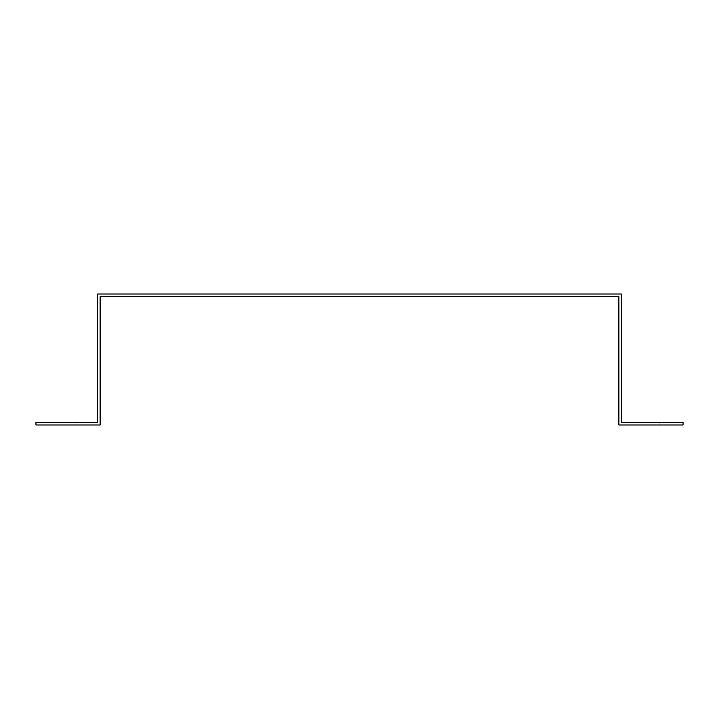 <?xml version="1.0" encoding="UTF-8"?>
<svg xmlns="http://www.w3.org/2000/svg" width="719" height="719" viewBox="0 0 719 719"><rect width="100%" height="100%" fill="white"/><g stroke="black" fill="none" stroke-linecap="round" stroke-linejoin="round"><path stroke-width="0.54" stroke-dasharray="3.6 2.7" d="M97.577 299.158L97.577 294.017L621.423 294.017L621.423 422.413L683.05 422.413L683.05 424.983L618.852 424.983L618.852 296.588L100.148 296.588L100.148 424.983L35.95 424.983L35.95 422.413L97.577 422.413L97.577 299.158M641.968 422.413L659.943 422.413L641.968 422.413L641.968 424.983L659.943 424.983L641.968 424.983M59.057 424.983L77.032 424.983L59.057 424.983L59.057 422.413L77.032 422.413L59.057 422.413M77.032 422.413L77.032 424.983M659.943 422.413L659.943 424.983"/><path stroke-width="1.08" d="M97.577 419.842L97.577 422.413L35.95 422.413L35.95 424.983L100.148 424.983L100.148 296.588L618.852 296.588L618.852 424.983L683.05 424.983L683.05 422.413L621.423 422.413L621.423 294.017L97.577 294.017L97.577 419.842"/></g></svg>
